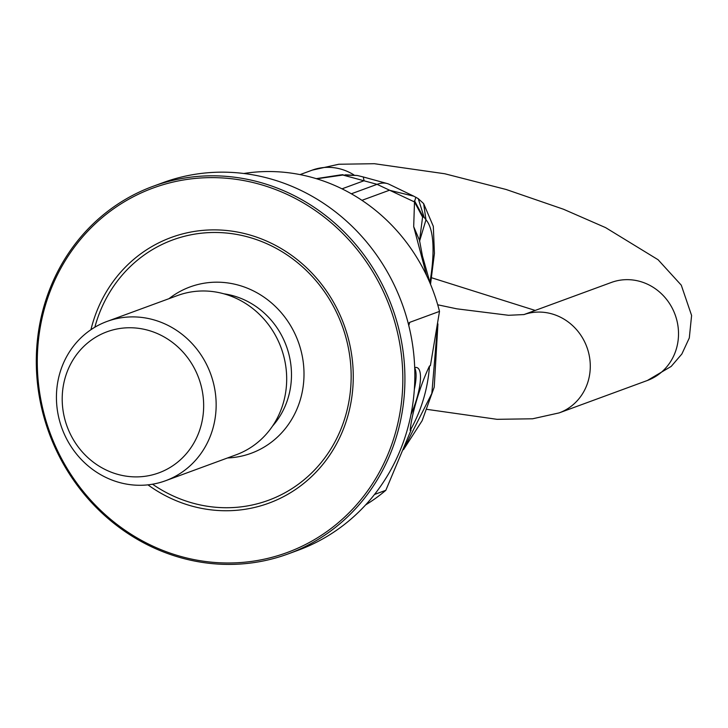 <?xml version="1.0" encoding="UTF-8"?>
<svg xmlns="http://www.w3.org/2000/svg" width="728" height="728" viewBox="0 0 728 728"><rect width="100%" height="100%" fill="white"/><g stroke="black" fill="none" stroke-linecap="round" stroke-linejoin="round"><path stroke-width="1.09" d="M414.35 389.28A39.166 10.984 110.6 0 0 414.705 367.931M410.947 414.669A39.166 10.984 110.6 0 0 417.062 367.631A39.166 10.984 110.6 0 0 414.696 367.604M408.772 325.525L409.728 322.34L439.503 311.393L430.403 365.674L429.502 366.002C420.529 384.348 411.356 414.942 410.173 430.43L411.065 430.102L385.831 490.299A179.507 167.467 69.8 0 1 365.611 504.914M374.501 494.467L385.831 490.299M409.728 322.34L408.317 323.723M152.543 484.211A138.702 129.411 -110.2 0 0 322.504 460.879A138.702 129.411 -110.2 0 0 314.441 278.961A138.702 129.411 -110.2 0 0 188.516 235.317A138.702 129.411 -110.2 0 0 94.858 327.218M147.939 484.848A141.532 132.041 -110.2 0 0 323.041 464.173A141.532 132.041 -110.2 0 0 315.797 277.304A141.532 132.041 -110.2 0 0 185.786 233.115A141.532 132.041 -110.2 0 0 90.936 329.702M351.424 242.697A194.185 181.172 69.8 0 1 347.129 514.687A194.185 181.172 69.8 0 1 88.689 497.916A194.185 181.172 69.8 0 1 92.984 225.935A194.185 181.172 69.8 0 1 351.424 242.697M88.133 498.789A195.823 182.692 69.8 0 1 153.071 186.304A195.823 182.692 69.8 0 1 353.08 241.423A195.823 182.692 69.8 0 1 288.142 553.917A195.823 182.692 69.8 0 1 88.133 498.789M153.071 186.304L162.999 182.655A195.823 182.692 69.8 0 1 362.999 237.783A195.823 182.692 69.8 0 1 298.071 550.268L288.142 553.917M165.556 480.735L236.09 454.818A84.858 79.17 -110.2 0 0 264.228 319.41A84.858 79.17 -110.2 0 0 177.559 295.523L107.025 321.439A84.858 79.17 69.8 0 1 193.694 345.327A84.858 79.17 69.8 0 1 165.556 480.735A84.858 79.17 69.8 0 1 78.888 456.847A84.858 79.17 69.8 0 1 107.025 321.439M243.844 173.492A179.507 167.467 69.8 0 1 397.734 231.686A179.507 167.467 69.8 0 1 439.503 311.393M183.765 352.934A75.148 70.106 69.8 0 1 182.109 458.194A75.148 70.106 69.8 0 1 82.091 451.706A75.148 70.106 69.8 0 1 83.756 346.446A75.148 70.106 69.8 0 1 183.765 352.934M316.753 178.806L342.852 175.038L377.077 184.339L351.351 193.785M342.005 188.834L364.064 180.726L363.281 176.968L387.114 183.52A155.028 43.498 -69.4 0 1 389.198 184.302L413.804 196.196M426.635 275.584L413.695 226.645L414.496 201.947L377.077 184.339A155.028 43.498 -69.4 0 1 387.114 183.52M316.252 178.651L340.04 174.984L357.284 175.484L363.281 176.968M403.84 448.785L431.841 393.42L437.3 328.346M361.952 200.327L389.398 190.245L413.768 196.178L418.254 198.635L424.124 217.29L425.98 219.801A136.218 38.22 -69.4 0 1 429.948 282.3M413.695 226.645L419.565 240.486L422.577 217.09L414.496 201.947L415.834 197.188M430.394 283.984L422.431 255.992L419.556 240.595M430.521 284.302L434.425 253.417L433.315 226.326L423.632 203.594L425.98 219.801L419.519 241.332M418.136 198.544L423.632 203.594M422.586 216.935L424.124 217.29M168.996 298.671A88.607 82.664 69.8 0 1 280.553 311.875A88.607 82.664 69.8 0 1 298.671 404.704A88.607 82.664 69.8 0 1 227.527 457.967M223.924 293.821A78.815 73.537 69.8 0 1 270.616 319.528A78.815 73.537 69.8 0 1 272.527 426.098M427.163 409.391L496.987 419.319L532.577 418.791L559.15 412.894A52.216 48.721 -110.2 0 0 590.253 364.319A52.216 48.721 -110.2 0 0 555.764 315.16A52.216 48.721 -110.2 0 0 523.896 314.596M523.851 314.605L611.356 282.455A52.216 48.721 69.8 0 1 643.989 282.737A52.216 48.721 69.8 0 1 678.487 331.904A52.216 48.721 69.8 0 1 647.374 380.48L671.189 366.421L681.863 353.999L689.298 337.974L691.6 315.47L681.281 285.176L658.085 259.732L605.623 227.637L563.499 209.245L506.169 189.498L444.79 173.764L374.383 163.709L338.793 164.246L312.23 170.134A52.216 48.721 69.8 0 1 344.854 170.416A52.216 48.721 69.8 0 1 353.89 174.893M345.391 174.802L357.284 175.484M429.502 366.002A154.382 144.026 69.8 0 1 410.173 430.43M414.496 200.755L422.695 215.87M559.15 412.894L647.374 380.48M312.23 170.134L300.054 174.602M437.719 304.786L456.765 308.818L508.544 315.288L524.078 314.56M535.198 310.437L431.659 277.787M340.04 174.984L342.924 174.684M403.485 449.686L422.14 420.684L434.225 387.141L437.928 323.905M422.577 217.09L422.704 215.788"/></g></svg>
